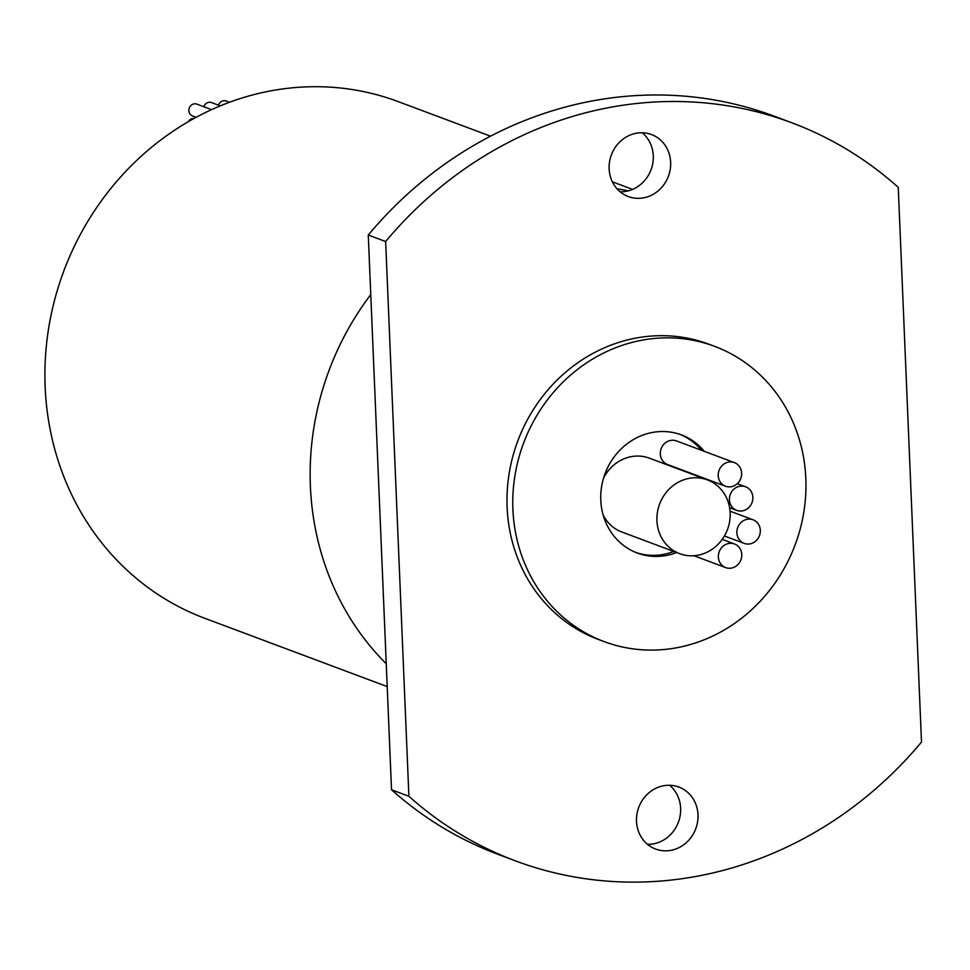 <?xml version="1.0" encoding="UTF-8"?>
<svg xmlns="http://www.w3.org/2000/svg" width="970" height="970" viewBox="0 0 970 970"><rect width="100%" height="100%" fill="white"/><g stroke="black" fill="none" stroke-linecap="round" stroke-linejoin="round"><path stroke-width="1.45" d="M695.175 555.616A39.406 36.242 110.5 0 0 729.67 521.302A39.406 36.242 110.5 0 0 707.372 479.883A39.406 36.242 110.5 0 0 691.925 477.943A39.406 36.242 110.5 0 0 657.43 512.257A39.406 36.242 110.5 0 0 679.727 553.688A39.406 36.242 110.5 0 0 695.175 555.616M707.372 479.883L649.451 458.192A39.406 36.242 110.5 0 0 634.004 456.252A39.406 36.242 110.5 0 0 603.534 478.149M730.446 486.831A12.61 11.604 110.5 0 0 741.48 475.858A12.61 11.604 110.5 0 0 734.351 462.593A12.61 11.604 110.5 0 0 729.404 461.975A12.61 11.604 110.5 0 0 718.37 472.96A12.61 11.604 110.5 0 0 725.499 486.212A12.61 11.604 110.5 0 0 730.446 486.831M734.351 462.593L676.442 440.913A12.61 11.604 110.5 0 0 671.495 440.295A12.61 11.604 110.5 0 0 660.461 451.268A12.61 11.604 110.5 0 0 667.59 464.521L725.499 486.212M730.592 568.214A12.61 11.604 110.5 0 0 741.626 557.229A12.61 11.604 110.5 0 0 734.496 543.976A12.61 11.604 110.5 0 0 729.549 543.358A12.61 11.604 110.5 0 0 718.515 554.331A12.61 11.604 110.5 0 0 725.645 567.596A12.61 11.604 110.5 0 0 730.592 568.214M749.131 544A12.61 11.604 110.5 0 0 760.165 533.027A12.61 11.604 110.5 0 0 753.023 519.762A12.61 11.604 110.5 0 0 748.088 519.144A12.61 11.604 110.5 0 0 737.042 530.129A12.61 11.604 110.5 0 0 744.184 543.382A12.61 11.604 110.5 0 0 749.131 544M741.65 510.984A12.61 11.604 110.5 0 0 752.696 499.999A12.61 11.604 110.5 0 0 745.554 486.746A12.61 11.604 110.5 0 0 740.619 486.128A12.61 11.604 110.5 0 0 729.573 497.101A12.61 11.604 110.5 0 0 736.715 510.365A12.61 11.604 110.5 0 0 741.65 510.984M704.378 451.377A63.05 57.994 110.5 0 0 681.486 434.924A63.05 57.994 110.5 0 0 656.763 431.832A63.05 57.994 110.5 0 0 601.582 486.734A63.05 57.994 110.5 0 0 637.254 553.021A63.05 57.994 110.5 0 0 661.976 556.113A63.05 57.994 110.5 0 0 676.672 552.536M635.811 552.451A63.05 57.994 110.5 0 0 659.079 555.034A63.05 57.994 110.5 0 0 673.774 551.457M188.35 121.674A6.305 5.796 -69.5 0 1 194.17 118.388M196.158 117.309L192.509 115.939A6.305 5.796 -69.5 0 1 194.461 103.814A6.305 5.796 -69.5 0 1 196.922 104.129L211.63 109.634M203.833 106.712A6.305 5.796 -69.5 0 1 211.569 102.577L220.323 105.863M218.48 105.172A6.305 5.796 -69.5 0 1 226.216 101.038L229.514 102.262M387.2 686.602L204.706 618.254A275.844 253.728 -69.5 0 1 48.645 328.248A275.844 253.728 -69.5 0 1 290.054 88.052A275.844 253.728 -69.5 0 1 398.197 101.607L490.529 136.188M617.041 188.823A275.844 253.728 -69.5 0 1 628.354 190.847M665.881 649.33A157.625 144.991 110.5 0 0 803.827 512.075A157.625 144.991 110.5 0 0 714.647 346.363A157.625 144.991 110.5 0 0 652.859 338.615A157.625 144.991 110.5 0 0 514.9 475.87A157.625 144.991 110.5 0 0 604.08 641.582A157.625 144.991 110.5 0 0 665.881 649.33M714.647 346.363L708.864 344.192A157.625 144.991 110.5 0 0 647.063 336.445A157.625 144.991 110.5 0 0 509.117 473.7A157.625 144.991 110.5 0 0 598.296 639.424L604.08 641.582M647.499 844.324A33.101 30.446 110.5 0 0 651.246 844.179A33.101 30.446 110.5 0 0 679.036 820.329A33.101 30.446 110.5 0 0 669.615 785.276M665.881 785.433A33.101 30.446 110.5 0 0 636.914 814.254A33.101 30.446 110.5 0 0 655.635 849.053A33.101 30.446 110.5 0 0 668.621 850.678A33.101 30.446 110.5 0 0 697.588 821.857A33.101 30.446 110.5 0 0 678.854 787.058A33.101 30.446 110.5 0 0 665.881 785.433M620.157 191.83A33.101 30.446 110.5 0 0 623.892 191.672A33.101 30.446 110.5 0 0 651.694 167.822A33.101 30.446 110.5 0 0 642.273 132.781M638.539 132.926A33.101 30.446 110.5 0 0 609.56 161.748A33.101 30.446 110.5 0 0 628.293 196.558A33.101 30.446 110.5 0 0 641.267 198.183A33.101 30.446 110.5 0 0 670.234 169.35A33.101 30.446 110.5 0 0 651.513 134.551A33.101 30.446 110.5 0 0 638.539 132.926M637.29 103.414A394.062 362.477 110.5 0 0 385.648 241.53L368.273 235.031L391.528 789.762A394.062 362.477 110.5 0 0 497.986 854.327L515.361 860.839A394.062 362.477 110.5 0 0 921.5 742.074L898.244 187.343A394.062 362.477 110.5 0 0 791.787 122.766A394.062 362.477 110.5 0 0 637.29 103.414M791.787 122.766L774.412 116.267A394.062 362.477 110.5 0 0 619.927 96.903A394.062 362.477 110.5 0 0 368.273 235.031M701.48 450.286A63.05 57.994 110.5 0 0 680.019 434.402M603.17 515.07A39.406 36.242 110.5 0 0 621.818 531.996L679.727 553.688M385.648 241.53L408.904 796.273A394.062 362.477 110.5 0 0 515.361 860.839M408.904 796.273L391.528 789.762M386.242 663.735A275.844 253.728 -69.5 0 1 370.77 294.601M236.037 99.958A6.305 5.796 -69.5 0 1 238.39 99.17M734.496 543.976L722.226 539.381M753.023 519.762L730.058 511.166M745.554 486.746L737.321 483.654M612.373 181.814L632.598 189.392M736.715 510.365L729.61 507.698M744.184 543.382L724.42 535.986M725.645 567.596L693.974 555.725"/></g></svg>
